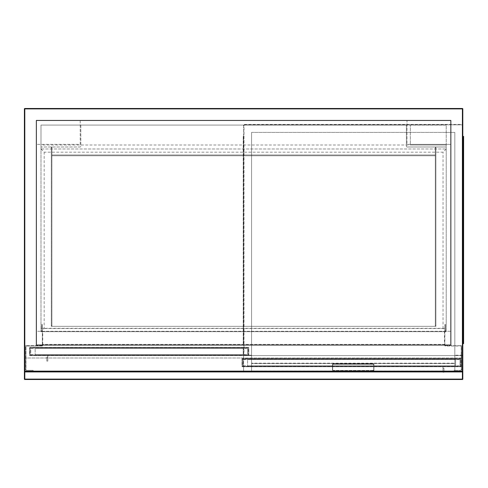 <?xml version="1.0" encoding="UTF-8"?>
<svg xmlns="http://www.w3.org/2000/svg" width="488" height="488" viewBox="0 0 488 488"><rect width="100%" height="100%" fill="white"/><g stroke="black" fill="none" stroke-linecap="round" stroke-linejoin="round"><path stroke-width="0.37" stroke-dasharray="2.44 1.83" d="M24.4 371.935L24.4 379.109A0.397 0.397 0 0 0 24.796 379.505L462.404 379.505L462.404 379.109L24.796 379.109L24.796 371.935L462.404 371.935L462.404 379.109L462.801 379.109L462.801 371.935A0.397 0.397 0 0 0 462.404 371.533L24.796 371.533L462.404 371.533A0.397 0.397 0 0 0 462.801 371.136L462.801 108.891A0.397 0.397 0 0 0 462.404 108.495L24.796 108.495L24.796 108.891L462.404 108.891L462.404 371.136L24.796 371.136L24.796 108.891L24.4 108.891L24.4 371.136A0.397 0.397 0 0 0 24.796 371.533A0.397 0.397 0 0 0 24.4 371.935A0.397 0.397 0 0 1 24.796 371.533L24.4 371.935M462.801 379.109A0.397 0.397 0 0 1 462.404 379.505A0.397 0.397 0 0 0 462.801 379.109M80.837 125.074L80.837 146.199A0.799 0.799 0 0 1 80.038 146.992L40.98 146.992L40.98 148.986L446.221 148.986L446.221 146.992L407.163 146.992A0.799 0.799 0 0 1 406.37 146.199L406.37 125.074L40.98 125.074L40.98 146.992L80.038 146.992A0.799 0.799 0 0 0 80.837 146.199L80.837 125.074M446.221 125.074L406.37 125.074L406.37 146.199A0.799 0.799 0 0 0 407.163 146.992L446.221 146.992L446.221 125.074L40.98 125.074L40.98 331.681L40.98 148.986L446.221 148.986L446.221 331.681L446.221 125.074L410.353 125.074L410.353 144.363L407.004 144.363L407.004 120.451L450.845 120.451L450.845 144.363L446.221 144.363L446.221 125.074L410.353 125.074L410.353 145.003L446.221 145.003L446.221 125.074M80.197 120.451L80.197 144.363L36.356 144.363L36.356 120.451L450.845 120.451L450.845 331.285L36.356 331.285L36.356 144.363L80.197 144.363L80.197 120.451L407.004 120.451L407.004 144.363L450.845 144.363L450.845 331.285L36.356 331.285L36.356 120.451L80.197 120.451M446.221 145.003L446.221 144.363L410.353 144.363L410.353 145.003L446.221 145.003L40.98 145.003M444.476 345.034L42.737 345.23A0.799 0.799 0 0 1 41.938 346.029L25.992 346.029L41.944 346.029L42.334 345.23L42.334 324.508L41.736 324.508L41.736 328.296L40.98 328.296L41.736 328.296L41.736 331.681L40.98 331.681L446.221 331.681L444.867 331.681L444.867 345.23L444.476 345.23A0.799 0.799 0 0 0 445.269 346.029L444.476 345.23L444.47 331.681L42.73 331.681L42.73 345.23L41.944 346.029L41.938 345.632L25.992 345.632L41.938 345.632A0.397 0.397 0 0 0 42.334 345.23L42.334 324.508L41.736 324.508L41.736 331.681L42.73 331.681M42.737 345.034L444.867 345.034L444.867 324.508L445.465 324.508L445.465 331.681L445.465 328.296L446.221 328.296L445.465 328.296L445.465 324.508L444.867 324.508L444.867 331.681L444.47 331.681M444.867 328.296L42.334 328.296L444.867 328.296M461.203 357.985L25.992 357.985L25.998 346.029L25.596 346.029L25.596 369.941L25.596 346.029A0.397 0.397 0 0 1 25.992 345.632L25.992 346.029L25.992 345.632A0.397 0.397 0 0 0 25.596 346.029L25.992 346.029L25.986 370.337L25.596 369.941L25.992 370.337L25.986 357.985L461.209 357.985L461.209 370.337L454.035 370.337L454.035 371.136L33.166 371.136L33.166 370.337L25.992 370.337L33.166 370.337L32.769 371.533L454.432 371.533L32.769 371.533L33.166 371.136L454.035 371.136L454.035 370.337L461.203 370.337M461.605 369.941L461.605 346.029L461.605 369.941L461.209 370.337L461.605 369.941M445.269 345.632L461.209 345.632L445.269 345.632L445.269 346.029L461.215 346.029L445.269 346.029L444.867 345.23A0.397 0.397 0 0 0 445.269 345.632A0.397 0.397 0 0 1 444.867 345.23L444.476 345.23L444.867 345.23M461.215 357.985L461.605 358.381L461.215 357.985L461.215 346.029L461.605 346.029A0.397 0.397 0 0 0 461.209 345.632L461.215 346.029L461.209 345.632A0.397 0.397 0 0 1 461.605 346.029L461.215 346.029L461.209 370.337M444.867 344.357L42.334 344.357L444.867 344.357M40.98 148.986L44.17 152.177L44.17 328.491L40.98 331.681M44.17 328.491L443.037 328.491L446.221 331.681M446.221 148.986L443.037 152.177L44.17 152.177M25.986 357.985L25.596 357.588L25.992 357.985M454.432 371.533L454.035 371.136L454.432 371.533M24.4 108.891A0.397 0.397 0 0 1 24.796 108.495A0.397 0.397 0 0 0 24.4 108.891M36.356 120.451L36.356 345.034L450.845 345.034L450.845 120.451L36.356 120.451M34.861 355.593L34.861 355.093L34.861 355.593L34.861 355.093L243.5 355.093L34.861 355.093L47.812 355.093L34.861 355.093L34.861 355.593L243.5 355.593L34.861 355.593M243.5 347.92L243.5 347.425L34.861 347.425L243.5 347.425L243.5 347.92L34.861 347.92L34.861 347.425L34.861 347.92L243.5 347.92M29.981 355.593L248.386 355.593L29.981 355.593A0.397 0.397 0 0 1 29.579 355.197L29.579 347.822L29.579 355.197L248.386 355.197L248.386 347.822L29.981 347.822L29.981 355.197L29.981 347.822L248.386 347.822L248.386 355.197L29.579 355.197A0.397 0.397 0 0 0 29.981 355.593L29.981 355.197L29.981 355.593A0.397 0.397 0 0 1 29.579 355.197M248.386 347.425L29.981 347.425L248.386 347.425A0.397 0.397 0 0 1 248.782 347.822L248.782 355.197L248.782 347.822L248.386 347.425A0.397 0.397 0 0 1 248.782 347.822A0.397 0.397 0 0 0 248.386 347.425L248.782 347.822M243.5 355.593L243.5 355.093L243.5 355.593M30.079 355.093L248.282 355.093L30.079 355.093L30.079 347.92L248.282 347.92L30.079 347.92L30.079 355.093M248.282 355.093L248.282 347.92L248.282 355.093M29.579 347.822L29.981 347.822L29.579 347.822A0.397 0.397 0 0 1 29.981 347.425L29.981 347.822L29.981 347.425A0.397 0.397 0 0 0 29.579 347.822A0.397 0.397 0 0 1 29.981 347.425M248.782 355.197A0.397 0.397 0 0 1 248.386 355.593A0.397 0.397 0 0 0 248.782 355.197L248.386 355.593A0.397 0.397 0 0 0 248.782 355.197L248.386 355.593M46.817 357.088L46.817 361.071L46.817 357.088L47.812 357.088L47.812 355.093L47.812 361.071L47.812 357.088L46.817 357.088M46.817 361.071L47.812 361.071L46.817 361.071M30.774 354.697L247.587 354.697L30.774 354.697L30.774 348.322L247.587 348.322L30.774 348.322L30.774 354.697M35.16 354.697L243.201 354.697L35.16 354.697L35.16 348.322L243.201 348.322L35.16 348.322L243.201 348.322L35.16 348.322L35.16 354.697L35.16 348.322L35.16 354.697L243.201 354.697L243.201 348.322L243.201 354.697L243.201 348.322L243.201 354.697L35.16 354.697M247.587 354.697L247.587 348.322L247.587 354.697M455.926 366.75L455.926 366.256L247.288 366.256L455.926 366.256L455.926 366.75L455.926 366.256L442.976 366.256L455.926 366.256L455.926 366.75L247.288 366.75L455.926 366.75M455.926 359.083L455.926 358.582L247.288 358.582L455.926 358.582L455.926 359.083L247.288 359.083L247.288 358.582L247.288 359.083L455.926 359.083M242.408 366.75L460.812 366.75L242.408 366.75A0.397 0.397 0 0 1 242.005 366.354L242.005 358.979L242.005 366.354L460.812 366.354L460.812 358.979L242.408 358.979L242.408 366.354L242.408 358.979L460.812 358.979L460.812 366.354L242.005 366.354A0.397 0.397 0 0 0 242.408 366.75L242.408 366.354L242.408 366.75A0.397 0.397 0 0 1 242.005 366.354M247.288 366.75L247.288 366.256L247.288 366.75M460.812 358.582L242.408 358.582L460.812 358.582A0.397 0.397 0 0 1 461.209 358.979L461.209 366.354L461.209 358.979L460.812 358.582A0.397 0.397 0 0 1 461.209 358.979A0.397 0.397 0 0 0 460.812 358.582L461.209 358.979M242.506 366.256L460.709 366.256L242.506 366.256L242.506 359.083L460.709 359.083L242.506 359.083L242.506 366.256M460.709 366.256L460.709 359.083L460.709 366.256M242.005 358.979L242.408 358.979L242.005 358.979A0.397 0.397 0 0 1 242.408 358.582L242.408 358.979L242.408 358.582A0.397 0.397 0 0 0 242.005 358.979A0.397 0.397 0 0 1 242.408 358.582M461.209 366.354A0.397 0.397 0 0 1 460.812 366.75A0.397 0.397 0 0 0 461.209 366.354L460.812 366.75A0.397 0.397 0 0 0 461.209 366.354L460.812 366.75M443.97 368.245L443.97 372.234L443.97 368.245L442.976 368.245L442.976 366.256L442.976 372.234L442.976 368.245L443.97 368.245M442.976 372.234L443.97 372.234L442.976 372.234M243.201 365.854L460.013 365.854L243.201 365.854L243.201 359.479L460.013 359.479L243.201 359.479L243.201 365.854M247.587 365.854L455.627 365.854L247.587 365.854L247.587 359.479L455.627 359.479L247.587 359.479L455.627 359.479L247.587 359.479L247.587 365.854L247.587 359.479L247.587 365.854L455.627 365.854L455.627 359.479L455.627 365.854L455.627 359.479L455.627 365.854L247.587 365.854M460.013 365.854L460.013 359.479L460.013 365.854M462.801 371.533L243.603 371.533L243.603 355.593L243.603 371.533L462.801 371.533L462.801 355.593L454.834 355.593L454.834 132.407L454.834 355.593L251.57 355.593L462.801 355.593L462.801 124.434L243.603 124.434L462.801 124.434L462.801 355.593L243.603 355.593L243.603 124.434L243.603 355.593L251.57 355.593L251.57 132.407L454.834 132.407L251.57 132.407L454.834 132.407L251.57 132.407L251.57 355.593L243.603 355.593L462.801 355.593L462.801 371.136A0.397 0.397 0 0 1 462.404 371.533L462.801 371.935M454.834 371.026L251.57 371.026L251.57 355.593L251.57 371.533L251.57 355.593L251.57 371.533L454.834 371.533L454.834 355.593L454.834 371.533L251.57 371.533L454.834 371.533L251.57 371.533L251.57 363.176L454.834 363.176L454.834 371.026L454.834 355.593L454.834 371.533L454.834 363.566L251.57 363.566L251.57 371.533L454.834 371.533L454.834 363.566L454.834 371.533M251.57 132.407L251.57 355.197L251.57 132.407M462.404 355.197L454.834 355.197L462.404 355.197L462.404 124.837L462.404 355.197M244 124.837L462.404 124.837L244 124.837L244 355.197L244 124.837M251.57 355.197L244 355.197L251.57 355.197M454.834 363.176L454.834 363.566L251.57 363.566L454.834 363.566M334.274 364.213A1.793 0.433 180 0 0 332.48 364.652L332.48 370.447A1.793 0.433 180 0 0 334.274 370.886L372.13 370.886A1.793 0.433 180 0 0 373.924 370.447L373.924 364.652A1.793 0.433 180 0 0 372.13 364.213L334.274 364.213L334.274 363.828A1.793 0.433 180 0 0 332.48 364.261L332.48 370.063A1.793 0.433 180 0 0 334.274 370.496L372.13 370.496A1.793 0.433 180 0 0 373.924 370.063L373.924 364.261A1.793 0.433 180 0 0 372.13 363.828L334.274 363.828M251.57 371.026L251.57 363.176M332.48 364.261L332.48 364.652M373.924 364.261L373.924 364.652M373.924 370.063L373.924 370.447M332.48 370.063L332.48 370.447M372.13 364.261L334.274 364.261A1.592 0.384 180 0 0 332.676 364.652L332.676 370.447A1.592 0.384 180 0 0 334.274 370.837L372.13 370.837A1.592 0.384 180 0 0 373.729 370.447L373.729 364.652A1.592 0.384 180 0 0 372.13 364.261L372.13 363.877L334.274 363.877A1.592 0.384 180 0 0 332.676 364.261L332.676 370.447M332.676 364.261L332.676 364.652M332.676 370.063A1.592 0.384 180 0 0 334.274 370.447L372.13 370.447A1.592 0.384 180 0 0 373.729 370.063L373.729 370.447M373.729 370.063L373.729 364.652M373.729 364.261A1.592 0.384 180 0 0 372.13 363.877M251.57 363.566L251.57 371.533M327.295 371.533L446.862 371.533L327.295 371.533L327.295 371.136L327.295 371.533M257.152 371.533L352.007 371.533L255.559 371.533L257.152 371.533L257.152 371.136L255.559 371.136L255.559 371.533L255.559 371.136L350.415 371.136L255.559 371.136L255.559 371.533L255.559 371.136L352.007 371.136L352.007 371.533L350.415 371.533L352.007 371.533L352.007 371.136L257.152 371.136L257.152 371.533M355.99 371.533L450.845 371.533L354.398 371.533L355.99 371.533L355.99 371.136L450.845 371.136L450.845 371.533L450.845 371.136L354.398 371.136L354.398 371.533L354.398 371.136L355.99 371.136L354.398 371.136L354.398 371.533L354.398 371.136L449.253 371.136L355.99 371.136L355.99 371.533M450.845 371.136L450.845 371.533L450.845 371.136L449.253 371.136L450.845 371.136M352.007 371.136L352.007 371.533L352.007 371.136L350.415 371.136L352.007 371.136M446.862 371.136L327.295 371.136L446.862 371.136L446.862 371.533L446.862 371.136M462.801 136.39L463.6 136.39L463.6 343.637L463.204 343.637L463.204 136.39L463.204 343.637L462.801 343.637L462.801 136.39L462.801 343.637M243.201 343.637L243.603 343.637L243.603 136.39L243.603 343.637L243.201 343.637L243.201 136.39L243.603 136.39L243.201 136.39L243.201 343.637M435.302 147.791L435.302 154.964L51.899 154.964L51.899 147.791L51.899 326.338L51.899 146.992L51.899 147.791L51.301 147.791L51.301 325.545L51.899 325.545L51.899 326.338L51.301 326.338L51.899 326.338L51.899 154.964L435.302 154.964L51.899 154.964L435.302 154.964L435.302 326.338L435.302 147.956L435.9 147.956L435.9 146.992L435.302 146.992L435.302 147.956L435.9 147.956L435.9 146.992L435.9 326.338L51.899 326.338L51.899 146.992L51.301 146.992L51.899 146.992L51.899 147.791L51.301 147.791L51.301 146.992L51.301 147.956L51.899 147.956L51.301 147.956L51.301 326.338L51.301 325.545L51.899 325.545L51.899 326.338L51.301 326.338L435.302 326.338L435.302 325.545L435.9 325.545L435.9 326.338L435.302 326.338L435.302 146.992L435.9 146.992L435.302 146.992L435.9 146.992L435.9 325.545L435.302 325.545L435.302 155.763L435.302 326.338L435.302 146.992L435.302 147.791L435.9 147.791L435.302 147.791M435.302 155.763L51.899 155.763L51.899 326.338L435.302 326.338L51.899 326.338L51.899 155.763L51.899 325.545L51.899 155.763L435.302 155.763L435.302 326.338L435.302 155.763L51.899 155.763L435.302 155.763M435.9 326.338L435.9 147.956L435.9 326.338L435.302 326.338L435.9 326.338M51.301 147.791L51.301 326.338L51.301 146.992L51.899 146.992L51.301 146.992L51.301 147.791M24.796 379.505A0.397 0.397 0 0 1 24.4 379.109L24.796 379.505M443.037 328.491L443.037 152.177M461.605 346.029A0.397 0.397 0 0 0 461.209 345.632M25.596 346.029A0.397 0.397 0 0 1 25.992 345.632M462.404 108.495A0.397 0.397 0 0 1 462.801 108.891L462.404 108.495M462.404 371.533L462.801 371.136M24.4 371.136L24.796 371.533M45.622 355.093L45.622 355.593L45.622 355.093M445.166 366.256L445.166 366.75L445.166 366.256M372.13 363.828L372.13 364.213M372.13 370.496L372.13 370.886M334.274 370.496L334.274 370.886M334.274 370.447L334.274 370.837M372.13 370.447L372.13 370.837M334.274 363.877L334.274 364.261M449.253 371.136L449.253 371.533L449.253 371.136M350.415 371.136L350.415 371.533L350.415 371.136"/><path stroke-width="0.73" d="M24.4 379.109L24.4 371.935L24.796 371.935L24.796 379.109L462.404 379.109L462.404 371.935L24.796 371.935L24.796 371.533L462.404 371.533A0.397 0.397 0 0 1 462.801 371.935L462.801 379.109A0.397 0.397 0 0 1 462.404 379.505L24.796 379.505A0.397 0.397 0 0 1 24.4 379.109A0.397 0.397 0 0 0 24.796 379.505L24.4 379.109M462.801 371.935L462.404 371.533A0.397 0.397 0 0 0 462.801 371.136A0.397 0.397 0 0 1 462.404 371.533L24.796 371.533A0.397 0.397 0 0 0 24.4 371.935A0.397 0.397 0 0 1 24.796 371.533A0.397 0.397 0 0 1 24.4 371.136L24.4 108.891A0.397 0.397 0 0 1 24.796 108.495L462.404 108.495A0.397 0.397 0 0 1 462.801 108.891L462.801 371.533M36.356 345.034L450.845 345.034L450.845 120.451L36.356 120.451L36.356 345.034M462.801 136.39L463.204 136.39L463.204 343.637L462.801 343.637M463.204 343.637L463.6 343.637L463.6 136.39L463.204 136.39L463.204 343.637M462.404 379.505A0.397 0.397 0 0 0 462.801 379.109L462.404 379.505M24.796 108.891L24.796 371.136L462.404 371.136L462.404 108.891L24.796 108.891L24.796 108.495A0.397 0.397 0 0 0 24.4 108.891L24.796 108.891M462.801 108.891A0.397 0.397 0 0 0 462.404 108.495L462.801 108.891M462.801 371.136L462.404 371.533M24.796 371.533L24.4 371.136"/></g></svg>

